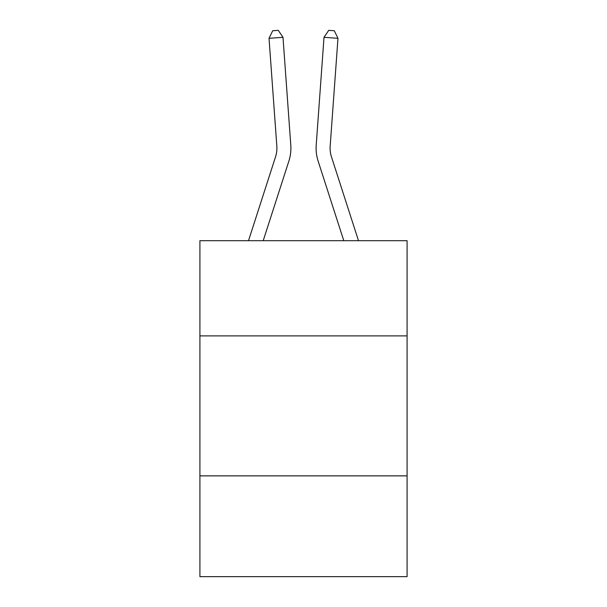 <?xml version="1.0" encoding="UTF-8"?>
<svg xmlns="http://www.w3.org/2000/svg" width="607" height="607" viewBox="0 0 607 607"><rect width="100%" height="100%" fill="white"/><g stroke="black" fill="none" stroke-linecap="round" stroke-linejoin="round"><path stroke-width="0.91" d="M407.085 335.883L407.085 240.691L199.915 240.691L199.915 335.883L407.085 335.883L407.085 576.65L199.915 576.65L199.915 335.883M407.085 475.865L199.915 475.865M248.506 240.691L275.555 156.781A27.998 27.998 0 0 0 276.83 146.173L269.03 38.317L282.991 37.308L290.791 145.164A41.997 41.997 0 0 1 288.879 161.075L263.21 240.691M358.494 240.691L331.445 156.781A27.998 27.998 0 0 1 330.17 146.173L337.97 38.317L324.009 37.308L316.209 145.164A41.997 41.997 0 0 0 318.121 161.075L343.79 240.691M331.445 156.781A27.998 27.998 0 0 1 330.17 146.173A27.998 27.998 0 0 0 331.445 156.781A27.998 27.998 0 0 1 330.17 146.173A27.998 27.998 0 0 0 331.445 156.781A27.998 27.998 0 0 1 330.17 146.173A27.998 27.998 0 0 0 331.445 156.781A27.998 27.998 0 0 1 330.17 146.173A27.998 27.998 0 0 0 331.445 156.781A27.998 27.998 0 0 1 330.17 146.173A27.998 27.998 0 0 0 331.445 156.781A27.998 27.998 0 0 1 330.17 146.173A27.998 27.998 0 0 0 331.445 156.781A27.998 27.998 0 0 1 330.17 146.173A27.998 27.998 0 0 0 331.445 156.781A27.998 27.998 0 0 1 330.17 146.173A27.998 27.998 0 0 0 331.445 156.781A27.998 27.998 0 0 1 330.17 146.173A27.998 27.998 0 0 0 331.445 156.781A27.998 27.998 0 0 1 330.17 146.173A27.998 27.998 0 0 0 331.445 156.781A27.998 27.998 0 0 1 330.17 146.173A27.998 27.998 0 0 0 331.445 156.781M324.009 37.308L316.209 145.164L324.009 37.308L316.209 145.164L324.009 37.308L316.209 145.164L324.009 37.308L316.209 145.164L324.009 37.308L316.209 145.164L324.009 37.308L316.209 145.164L324.009 37.308L316.209 145.164L324.009 37.308L316.209 145.164L324.009 37.308L316.209 145.164L324.009 37.308L316.209 145.164L324.009 37.308L316.209 145.164L324.009 37.308L328.721 30.35L334.305 30.752L337.97 38.317M275.555 156.781A27.998 27.998 0 0 0 276.83 146.173A27.998 27.998 0 0 1 275.555 156.781A27.998 27.998 0 0 0 276.83 146.173A27.998 27.998 0 0 1 275.555 156.781M269.03 38.317L272.695 30.752L278.279 30.35L282.991 37.308"/></g></svg>
